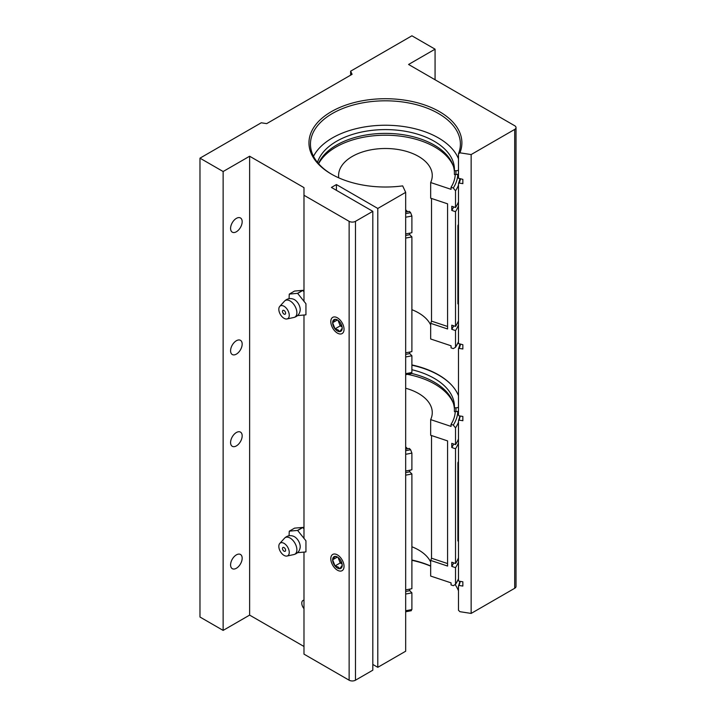 <?xml version="1.0" encoding="UTF-8"?>
<svg xmlns="http://www.w3.org/2000/svg" width="716" height="716" viewBox="0 0 716 716"><rect width="100%" height="100%" fill="white"/><g stroke="black" fill="none" stroke-linecap="round" stroke-linejoin="round"><path stroke-width="1.07" d="M337.415 554.9A9.371 5.406 -120 0 0 332.734 554.435A9.371 5.406 -120 0 0 331.302 561.944A9.371 5.406 -120 0 0 337.415 570.196A9.371 5.406 -120 0 0 342.105 570.661A9.371 5.406 -120 0 0 343.537 563.152A9.371 5.406 -120 0 0 337.415 554.9M303.987 600.187A5.88 3.392 -120 0 0 303.002 600.464A5.88 3.392 -120 0 0 303.987 608.663M337.415 317.815A9.371 5.406 -120 0 0 332.734 317.349A9.371 5.406 -120 0 0 331.302 324.858A9.371 5.406 -120 0 0 337.415 333.11A9.371 5.406 -120 0 0 342.105 333.575A9.371 5.406 -120 0 0 343.537 326.075A9.371 5.406 -120 0 0 337.415 317.815M236.378 554.873A8.198 4.735 -60 0 1 240.478 554.47A8.198 4.735 -60 0 1 241.731 561.04A8.198 4.735 -60 0 1 236.378 568.262A8.198 4.735 -60 0 1 232.279 568.665A8.198 4.735 -60 0 1 231.026 562.096A8.198 4.735 -60 0 1 236.378 554.873M236.378 432.509A8.198 4.735 -60 0 1 240.478 432.106A8.198 4.735 -60 0 1 241.731 438.675A8.198 4.735 -60 0 1 236.378 445.898A8.198 4.735 -60 0 1 232.279 446.301A8.198 4.735 -60 0 1 231.026 439.731A8.198 4.735 -60 0 1 236.378 432.509M236.378 231.76A8.198 4.735 120 0 0 241.731 224.538A8.198 4.735 120 0 0 240.478 217.968A8.198 4.735 120 0 0 236.378 218.371A8.198 4.735 120 0 0 231.026 225.594A8.198 4.735 120 0 0 232.279 232.163A8.198 4.735 120 0 0 236.378 231.76M236.378 354.125A8.198 4.735 120 0 0 241.731 346.902A8.198 4.735 120 0 0 240.478 340.333A8.198 4.735 120 0 0 236.378 340.735A8.198 4.735 120 0 0 231.026 347.958A8.198 4.735 120 0 0 232.279 354.527A8.198 4.735 120 0 0 236.378 354.125M450.785 384.215A75.493 43.587 0 0 0 438.81 375.211A75.493 43.587 0 0 0 411.897 365.214M411.897 364.918A74.974 43.282 180 0 1 438.434 374.808A74.974 43.282 180 0 1 450.561 383.982A74.974 43.282 180 0 1 458.473 395.68M460.486 344.333A75.717 43.712 180 0 1 459.198 348.423L458.473 348.737L458.473 415.146L458.983 415.835L462.858 416.435L462.858 420.722L458.983 420.122L458.473 420.659A74.974 43.282 0 0 0 459.878 415.978M458.473 420.659L458.473 580.497L458.983 581.186L462.858 581.786L462.858 586.064L458.983 585.464L458.473 586.001A74.974 43.282 0 0 0 459.878 581.32M460.486 178.991A75.717 43.712 180 0 1 459.198 183.072L458.473 183.394L458.473 343.599L462.858 344.7L462.858 348.987L459.198 348.423M313.501 156.303A74.974 43.282 180 0 1 438.434 137.911A74.974 43.282 180 0 1 458.473 158.782M405.677 192.353L377.797 208.454L377.797 667.321L405.677 651.22L405.677 192.353L402.669 185.883A76.469 44.15 180 0 1 331.356 174.086L331.356 174.086A76.469 44.15 180 0 1 331.356 111.651A76.469 44.15 180 0 1 439.499 111.651A76.469 44.15 180 0 1 459.923 152.821L458.473 153.824L458.473 178.248L462.858 179.358L462.858 183.636L459.198 183.072M458.473 153.824A74.974 43.282 0 0 0 460.397 144.095A74.974 43.282 0 0 0 438.434 113.486A74.974 43.282 0 0 0 356.738 104.106A74.974 43.282 0 0 0 310.458 144.095A74.974 43.282 0 0 0 331.884 174.391M430.665 566.141A76.469 44.15 0 0 0 411.897 560.315M411.897 560.019A74.974 43.282 180 0 1 430.665 565.998M458.473 586.001L458.473 610.247L459.923 611.688L471.146 613.424L471.146 154.558L459.923 152.821M455.421 584.999A74.974 43.282 180 0 1 458.473 590.781M458.473 183.394A74.974 43.282 0 0 0 459.842 178.893M377.797 208.454L336.413 184.567L331.427 187.44L372.812 211.327L372.812 670.194L355.485 680.2A4.493 2.595 180 0 1 349.131 680.2L303.987 654.138L303.987 552.143M303.987 538.522L303.987 315.067M249.624 615.107L223.132 630.402L223.132 171.527L249.624 156.231L249.624 615.107L303.987 646.485M223.132 630.402L199.979 617.031L199.979 158.164L261.259 122.785L266.692 123.626L352.093 74.312L350.634 71.179L411.915 35.8L435.068 49.171L435.068 79.762M516.021 127.573L516.021 586.44A4.493 2.595 180 0 1 514.706 588.275L514.706 129.408A4.493 2.595 0 0 0 516.021 127.573A4.493 2.595 0 0 0 514.706 125.739L408.576 64.467L435.068 49.171M350.634 71.179L350.634 75.153M458.473 348.737A74.974 43.282 0 0 0 459.842 344.235M303.987 301.445L303.987 187.619L249.624 156.231M372.812 211.327L355.485 221.334L355.485 680.2M514.706 588.275L471.146 613.424M514.706 129.408L471.146 154.558M377.797 667.321L372.812 664.448M199.979 158.164L223.132 171.527M303.987 195.271L349.131 221.334A4.493 2.595 0 0 0 355.485 221.334M460.263 581.383A75.493 43.587 180 0 1 458.983 585.464M460.263 416.041A75.493 43.587 180 0 1 458.983 420.122M336.413 190.313L336.413 184.567M338.757 177.845A46.835 27.038 180 0 1 338.587 175.536A46.835 27.038 180 0 1 352.308 156.419A46.835 27.038 180 0 1 403.35 150.557A46.835 27.038 180 0 1 432.258 175.536A46.835 27.038 180 0 1 430.665 182.535L430.665 198.18L447.572 203.818L447.572 328.975L430.665 323.337A46.835 27.038 0 0 0 431.515 321.126L447.572 326.478M431.515 198.466L431.515 321.126M430.665 323.337L430.665 338.981L451.053 345.783L451.053 347.86L453.291 348.603L455.519 347.269L455.519 330.568L451.769 329.315L451.769 325.162L455.519 326.406L455.519 211.685L451.769 210.432L451.769 206.28L455.519 207.524L455.519 190.823L453.291 188.004L451.053 187.252L451.053 189.328L430.665 182.535M411.897 309.679A46.835 27.038 180 0 1 430.665 324.983M455.242 174.498L455.242 174.498A69.846 40.329 180 0 1 451.053 187.252M453.3 166.04A69.846 40.329 0 0 0 404.307 136.711A69.846 40.329 0 0 0 336.037 147.022A69.846 40.329 0 0 0 318.629 163.749M409.731 352.048L409.731 353.579L411.897 355.754L411.897 372.454L410.608 373.242M411.897 355.754A74.929 43.264 180 0 1 405.677 356.935M409.731 353.579A70.66 40.794 180 0 1 405.677 354.357M409.731 233.165L409.731 234.696L411.897 236.871A74.929 43.264 180 0 1 405.677 238.052M411.897 236.871L411.897 351.601A74.929 43.264 180 0 1 405.677 352.773M409.731 234.696A70.66 40.794 180 0 1 405.677 235.475M405.677 212.052A69.846 40.329 180 0 0 409.319 211.345L410.608 212.643L411.897 216.008L411.897 232.709A74.929 43.264 180 0 1 405.677 233.89M458.473 201.876A74.929 43.264 180 0 1 455.519 207.524M453.693 206.915A70.66 40.794 180 0 1 451.769 210.432M458.473 206.029A74.929 43.264 180 0 1 455.519 211.685M458.473 320.759A74.929 43.264 180 0 1 455.519 326.406M458.473 302.51A74.929 43.264 180 0 1 457.891 303.87L457.891 225.647A74.929 43.264 180 0 0 458.473 224.287M453.693 325.798A70.66 40.794 180 0 1 451.769 329.315M458.473 324.912A74.929 43.264 180 0 1 455.519 330.568M458.473 341.935L455.519 347.269A74.929 43.264 180 0 0 458.473 341.621M405.677 209.788L407.592 211.694M458.473 302.313A74.858 43.22 180 0 1 457.891 303.7M447.572 563.564L431.515 558.212A46.835 27.038 180 0 1 430.665 560.422L430.665 576.067L451.053 582.86L451.053 584.936L453.291 585.688L455.519 584.354L455.519 567.645L451.769 566.392L451.769 562.239L455.519 563.492L455.519 448.762L451.769 447.509L451.769 443.356L455.519 444.609L455.519 427.9L453.291 425.08L451.053 424.337A69.846 40.329 0 0 0 455.242 411.575L455.242 411.575M455.519 444.609A74.929 43.264 0 0 0 458.473 438.962M451.769 447.509A70.66 40.794 0 0 0 453.693 444.001M458.473 539.587A74.929 43.264 0 0 1 457.891 540.956L457.891 462.733A74.929 43.264 0 0 0 458.473 461.364M455.519 563.492A74.929 43.264 0 0 0 458.473 557.845M455.519 448.762A74.929 43.264 0 0 0 458.473 443.115M451.769 566.392A70.66 40.794 0 0 0 453.693 562.883M455.519 567.645A74.929 43.264 0 0 0 458.473 561.997M458.473 579.02L455.519 584.354A74.929 43.264 0 0 0 458.473 578.707M405.677 449.129A69.846 40.329 0 0 0 409.319 448.431L410.608 449.72L411.897 453.085L411.897 469.794A74.929 43.264 0 0 1 405.677 470.976M451.053 424.337L451.053 426.414L430.665 419.612A46.835 27.038 0 0 0 432.258 412.613A46.835 27.038 0 0 0 405.677 388.233M453.3 403.117A69.846 40.329 0 0 0 407.538 374.37M405.677 594.012A74.929 43.264 0 0 0 411.897 592.83L411.897 609.54L410.608 610.327M405.677 591.443A70.66 40.794 0 0 0 409.731 590.664L411.897 592.83M409.731 589.125L409.731 590.664M405.677 589.859A74.929 43.264 0 0 0 411.897 588.677L411.897 473.947A74.929 43.264 0 0 1 405.677 475.129M405.677 472.56A70.66 40.794 0 0 0 409.731 471.781L411.897 473.947M409.731 470.242L409.731 471.781M405.677 446.865L407.592 448.78M430.665 560.422L447.572 566.061L447.572 440.895L430.665 435.256L430.665 419.612M431.515 558.212L431.515 435.543M430.665 562.069A46.835 27.038 0 0 0 411.897 546.764M457.891 540.786A74.858 43.22 0 0 0 458.473 539.39M318.468 163.57A69.013 39.845 180 0 1 367.004 134.832A69.013 39.845 180 0 1 434.227 145.053A69.013 39.845 180 0 1 454.4 171.983M317.492 162.407A69.013 39.845 180 0 1 364.766 131.422A69.013 39.845 180 0 1 434.227 141.258A69.013 39.845 180 0 1 454.436 169.432A69.013 39.845 180 0 1 454.4 170.685L454.4 174.48L455.94 174.507L455.94 170.712A3.75 2.166 0 0 0 458.473 170.202M454.4 170.685L455.94 170.712M458.473 173.997A3.75 2.166 180 0 1 455.94 174.507M411.637 373.448A69.013 39.845 180 0 1 434.227 382.138A69.013 39.845 180 0 1 454.4 409.06M411.897 369.725A69.013 39.845 180 0 1 434.227 378.343A69.013 39.845 180 0 1 454.436 406.518A69.013 39.845 180 0 1 454.4 407.771L454.4 411.557L455.94 411.584L455.94 407.798A3.75 2.166 0 0 0 458.473 407.288M454.4 407.771L455.94 407.798M458.473 411.082A3.75 2.166 180 0 1 455.94 411.584M284.046 310.484A2.211 1.28 -120 0 0 282.936 310.377A2.211 1.28 -120 0 0 282.596 312.149A2.211 1.28 -120 0 0 284.046 314.1A2.211 1.28 -120 0 0 285.147 314.208A2.211 1.28 -120 0 0 285.487 312.436A2.211 1.28 -120 0 0 284.046 310.484M300.174 310.314A8.109 4.681 -120 0 0 294.473 299.646A8.109 4.681 -120 0 0 293.82 299.315C290.32 297.901 287.223 298.509 284.512 301.132A9.585 5.531 -120 0 1 290.105 300.962A9.585 5.531 -120 0 1 296.576 310.216A9.585 5.531 -120 0 1 293.936 317.465C297.57 316.436 299.646 314.047 300.174 310.314M284.046 318.316A7.375 4.26 -120 0 0 286.991 318.96A7.375 4.26 -120 0 0 289.022 313.384A7.375 4.26 -120 0 0 284.046 306.269A7.375 4.26 -120 0 0 279.741 306.403A7.375 4.26 -120 0 0 279.428 312.436A7.375 4.26 -120 0 0 284.046 318.316M297.614 315.55A13.568 7.831 -120 0 0 297.668 315.586L305.875 314.852A13.568 7.831 -120 0 0 305.947 314.754L305.947 303.808A13.568 7.831 -120 0 0 305.875 303.638L297.668 293.426A13.568 7.831 -120 0 0 297.605 293.381A13.568 7.831 -120 0 0 297.534 293.345L289.327 294.079A13.568 7.831 -120 0 0 289.255 294.178L289.067 298.661M289.327 294.079L294.545 291.063L302.752 290.338L297.534 293.345M297.668 293.426L302.886 290.41A13.568 7.831 -120 0 0 302.752 290.338M302.886 290.41L303.987 291.779M284.046 547.57A2.211 1.28 -120 0 0 282.936 547.454A2.211 1.28 -120 0 0 282.596 549.235A2.211 1.28 -120 0 0 284.046 551.177A2.211 1.28 -120 0 0 285.147 551.293A2.211 1.28 -120 0 0 285.487 549.521A2.211 1.28 -120 0 0 284.046 547.57M300.174 547.4A8.109 4.681 -120 0 0 294.473 536.732A8.109 4.681 -120 0 0 293.82 536.391C290.32 534.977 287.223 535.586 284.512 538.217A9.585 5.531 -120 0 1 290.105 538.047A9.585 5.531 -120 0 1 296.576 547.293A9.585 5.531 -120 0 1 293.936 554.542C297.57 553.513 299.646 551.132 300.174 547.4M284.046 555.392A7.375 4.26 -120 0 0 286.991 556.046A7.375 4.26 -120 0 0 289.022 550.461A7.375 4.26 -120 0 0 284.046 543.355A7.375 4.26 -120 0 0 279.741 543.48A7.375 4.26 -120 0 0 279.428 549.512A7.375 4.26 -120 0 0 284.046 555.392M297.614 552.636A13.568 7.831 -120 0 0 297.668 552.663L305.875 551.929A13.568 7.831 -120 0 0 305.947 551.83L305.947 540.893A13.568 7.831 -120 0 0 305.875 540.714L297.668 530.502A13.568 7.831 -120 0 0 297.605 530.466A13.568 7.831 -120 0 0 297.534 530.422L289.327 531.156A13.568 7.831 -120 0 0 289.255 531.254L289.067 535.747M289.327 531.156L294.545 528.148L302.752 527.415L297.534 530.422M297.668 530.502L302.886 527.495A13.568 7.831 -120 0 0 302.752 527.415M302.886 527.495L303.987 528.864M338.489 320.705A5.853 3.383 -120 0 0 339.008 322.8A5.853 3.383 -120 0 0 342.078 326.926L340.207 325.878L335.025 328.868A6.757 3.902 -120 0 0 337.415 330.98A6.757 3.902 -120 0 0 339.805 331.624A6.757 3.902 -120 0 0 342.203 328.223A6.757 3.902 -120 0 0 339.805 322.066A6.757 3.902 -120 0 0 337.415 319.945A6.757 3.902 -120 0 0 335.025 319.309A6.757 3.902 -120 0 0 332.636 322.701A6.757 3.902 -120 0 0 335.025 328.868L338.059 329.879L339.805 331.624L342.203 328.223M330.792 321.645A9.371 5.406 -120 0 0 337.415 333.11A9.371 5.406 -120 0 0 344.038 329.288A9.371 5.406 -120 0 0 337.415 317.815A9.371 5.406 -120 0 0 330.792 321.645M338.068 320.374L340.207 325.878M337.746 320.15L335.025 319.309L332.636 322.701L335.025 328.868M337.37 319.971L332.636 322.701M338.489 557.782A5.853 3.383 -120 0 0 339.008 559.876A5.853 3.383 -120 0 0 342.078 564.002M337.415 568.065A6.757 3.902 -120 0 0 339.805 568.71A6.757 3.902 -120 0 0 342.203 565.309A6.757 3.902 -120 0 0 339.805 559.142A6.757 3.902 -120 0 0 337.415 557.03A6.757 3.902 -120 0 0 335.025 556.386A6.757 3.902 -120 0 0 332.636 559.787A6.757 3.902 -120 0 0 335.025 565.944A6.757 3.902 -120 0 0 337.415 568.065M337.746 557.227L335.025 556.386L332.636 559.787L335.025 565.944L338.059 566.956L339.805 568.71L342.203 565.309M330.792 558.722A9.371 5.406 -120 0 0 337.415 570.196A9.371 5.406 -120 0 0 344.038 566.374A9.371 5.406 -120 0 0 337.415 554.9A9.371 5.406 -120 0 0 330.792 558.722M338.068 557.451L340.207 562.955L342.087 564.047M337.37 557.057L332.636 559.787M340.207 562.955L335.025 565.944M349.131 680.2L349.131 221.334M411.897 372.454A74.929 43.264 180 0 1 405.677 373.636M411.897 216.008A74.929 43.264 180 0 1 405.677 217.19M410.608 212.643A72.388 41.797 180 0 1 405.677 213.583M457.801 174.256A72.388 41.797 180 0 1 453.291 188.004M458.473 185.175A74.929 43.264 180 0 1 455.519 190.823M455.519 427.9A74.929 43.264 0 0 0 458.473 422.252M453.291 425.08A72.388 41.797 0 0 0 457.801 411.342M405.677 610.721A74.929 43.264 0 0 0 411.897 609.54M405.677 454.266A74.929 43.264 0 0 0 411.897 453.085M405.677 450.668A72.388 41.797 0 0 0 410.608 449.72M405.677 374.692L411.387 373.6M411.387 610.685L405.677 611.768M286.991 318.96L293.936 317.465M279.741 306.403L284.512 301.132M303.987 289.962L302.984 290.535M286.991 556.046L293.936 554.542M279.741 543.48L284.512 538.217M303.987 527.048L302.984 527.62"/></g></svg>
